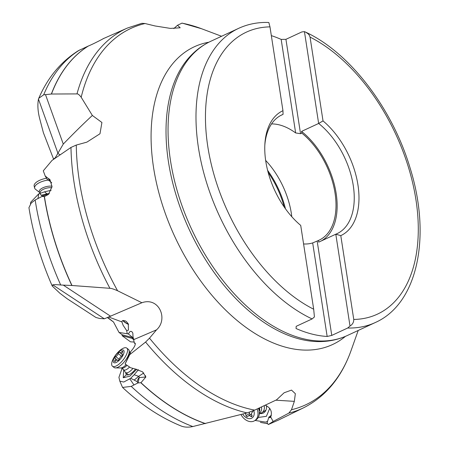 <?xml version="1.0" encoding="UTF-8"?>
<svg xmlns="http://www.w3.org/2000/svg" width="449" height="449" viewBox="0 0 449 449"><rect width="100%" height="100%" fill="white"/><g stroke="black" fill="none" stroke-linecap="round" stroke-linejoin="round"><path stroke-width="0.67" d="M143.792 372.962L138.651 376.352L134.223 380.084L130.687 378.305L123.778 382.037L119.821 381.156L118.929 377.345L122.049 368.472M134.2 342.037L130.519 341.835L122.106 335.7L122.195 334.758L119.019 332.451L113.524 322.017L107.547 317.69M104.336 318.818L52.729 284.868L52.28 286.069L59.869 293.236L67.193 298.776L95.94 317.482L99.65 318.476L104.336 318.818L141.89 302.738L117.587 290.756A207.505 123.43 -114.9 0 1 79.394 181.188A207.505 123.43 65.1 0 1 79.389 181.138A207.505 123.43 65.1 0 1 76.274 145.061L86.859 142.148L99.987 133.763L101.917 122.493L92.354 115.46L81.185 97.265C79.378 94.851 77.974 93.734 76.981 93.908L51.467 94.021L43.693 94.801L38.766 98.297L38.462 99.111C37.357 105.072 37.851 111.908 39.95 119.63L43.385 132.702L53.65 159.294M92.354 115.46C83.8 123.368 74.107 132.904 63.275 144.073L55.199 157.88L53.33 159.148M358.212 330.464L351.034 350.658A207.505 123.43 -114.9 0 1 291.496 409.735L294.342 401.355L295.341 393.694L291.513 390.102L284.122 392.774L276.59 399.829L254.678 410.122A207.505 123.43 -114.9 0 1 149.5 338.164L156.527 329.847C168.577 319.082 158.935 296.615 141.89 302.738M149.5 338.164L145.588 342.059L129.716 354.648L125.091 363.987L130.659 367.77L135.75 369.14L142.569 371.856L145.886 376.958L140.969 382.705L137.961 382.935L131.226 386.376L122.555 387.436C141.34 404.97 160.995 417.879 181.531 426.163L181.435 426.123C184.634 427.325 188.428 427.465 192.812 426.55L247.135 412.917L254.678 410.122M122.555 387.436L119.821 381.156M129.856 378.911L133.959 384.928M130.687 378.305L134.178 374.724L138.651 376.352L139.566 377.581L139.151 377.783C138.545 377.817 137.894 379.124 137.198 381.706L137.961 382.935M138.421 369.701L134.178 374.724M136.715 369.274L129.772 376.211L123.251 377.738L123.694 369.802M133.892 339.837L132.034 338.366L133.729 338.866M122.106 335.7L132.034 338.366M119.019 332.451L128.313 333.91L132.764 337.597L132.158 338.226M132.764 337.597L122.195 334.758M127.224 333.837L126.719 330.66L123.105 325.256L121.898 321.922L108.95 317.106M128.313 333.91L130.081 331.474L131.097 331.334L132.057 331.878L132.842 333.091L132.999 336.559L134.341 343.058L135.087 343.092C135.761 344.652 134.318 347.459 130.771 351.5L129.716 354.648M126.719 330.66L128.431 330.144L128.302 323.903L126.433 321.579L125.17 320.822L122.779 320.541L122.094 321.046L121.898 321.922M130.771 351.5L125.091 363.987M138.118 382.941L139.151 377.783M145.566 375.678L145.094 377.042L139.566 377.581M134.223 380.084L137.198 381.706M135.374 343.811L134.341 343.058M128.543 324.453A5.023 1.072 30.1 0 1 124.816 322.315A5.023 1.072 30.1 0 1 122.852 320.519M123.424 320.44A4.187 0.892 -149.9 0 0 124.917 322.141A4.187 0.892 -149.9 0 0 128.436 324.184M265.651 160.411A63.809 37.957 -114.9 0 1 291.35 213.421A63.809 37.957 -114.9 0 1 291.794 216.699M301.818 133.1L301.554 131.4L318.65 123.458A65.487 38.951 -114.9 0 1 353.256 185.476A65.487 38.951 -114.9 0 1 337.014 233.688A65.487 38.951 -114.9 0 1 335.796 234.21L340.785 235.63A68.837 40.943 65.1 0 0 357.943 184.915A68.837 40.943 65.1 0 0 323.027 120.921L310.051 37.093L309.383 35.303L308.154 33.804L305.651 32.137C349.765 52.567 392.286 108.271 410.01 167.73C431.506 235.815 418.092 303.535 375.302 322.528A162.184 96.473 -114.9 0 1 347.7 328.011L350.012 326.036L335.796 234.21L318.7 242.151L318.436 240.451A63.809 37.957 65.1 0 0 319.211 240.108A63.809 37.957 65.1 0 0 335.044 193.132A63.809 37.957 65.1 0 0 301.818 133.1L300.538 133.695L295.65 132.943A63.809 37.957 65.1 0 0 271.544 123.924M318.436 240.451L317.157 241.046L331.766 335.414L327.158 336.458A162.184 96.473 -114.9 0 1 296.048 328.516L296.177 326.328L312.111 318.93L314.423 316.955L313.688 309.226L300.712 225.404A68.837 40.943 65.1 0 1 264.888 143.927A68.837 40.943 65.1 0 1 282.954 110.695L283.061 114.377L280.664 115.494M312.111 318.93A162.184 96.473 -114.9 0 1 198.441 147.727A162.184 96.473 -114.9 0 1 198.43 147.659A162.184 96.473 -114.9 0 1 238.672 28.332C247.758 24.139 257.563 22.181 268.081 22.45L268.844 22.551L269.978 26.867L282.954 110.695M300.538 133.695L285.929 39.327L281.169 39.405A162.184 96.473 -114.9 0 0 271.336 35.628M285.929 39.327L301.863 31.93L304.439 31.638L318.65 123.458L323.027 120.921M295.65 132.943L281.169 39.405M305.651 32.137L304.439 31.638M340.785 235.63L353.761 319.452C353.806 322.253 352.555 324.447 350.012 326.036M347.7 328.011L331.766 335.414M327.158 336.458L312.678 242.92A63.809 37.957 65.1 0 1 303.586 243.947M317.157 241.046L312.678 242.92M264.82 145.229A65.487 38.951 -114.9 0 1 281.849 114.899A65.487 38.951 -114.9 0 1 283.061 114.377M301.554 131.4A65.487 38.951 -114.9 0 1 336.161 193.418A65.487 38.951 -114.9 0 1 321.102 241.034M221.582 36.268L201.522 28.719L182.047 23.095L177.512 25.273L180.195 27.787L170.407 28.405L155.012 25.952L145.049 23.522L141.822 23.32L127.499 28.012L103.517 38.547M45.119 175.89L47.235 179.437L50.215 181.441L48.206 178.388L45.226 176.042L43.284 170.839L52.05 160.388L70.976 147.44L76.274 145.061M48.206 178.388L49.901 179.488L52.011 186.588L48.582 194.333L44.434 196.595L42.077 196.421L35.168 199.968L31.155 203.111L28.944 207.674C33.142 234.069 40.915 260.201 52.264 286.08M44.524 196.578L44.434 196.595A210.02 124.923 65.1 0 0 71.997 285.497L109.921 288.309C111.324 288.32 113.878 289.134 117.587 290.756M52.729 284.868C54.183 284.559 56.838 284.604 60.699 285.003L71.997 285.497M30.481 203.919L30.768 202.157L38.737 193.845L38.002 198.458M38.737 193.845L44.574 191.813L51.152 190.281M48.402 194.507L46.78 194.585L46.887 193.794L41.235 195.236L39.708 193.356M41.235 195.236L42.335 195.994L42.077 196.421M42.116 196.056L46.348 194.653L42.195 196.454M57.719 153.457L60.228 154.787M46.78 194.585L46.348 194.653M51.725 182.816L50.215 181.441M42.689 195.91L42.335 195.994M49.362 193.452L46.887 193.794L44.574 191.813M103.074 38.721C106.391 37.121 94.15 43.654 88.414 45.994L78.3 50.731C60.868 61.749 47.689 77.604 38.766 98.297M173.802 28.584L177.512 25.273M265.471 405.15L265.847 405.537C270.786 408.029 272.403 411.845 270.702 416.975L273.127 421.476L268.328 424.524L278.161 420.225L303.816 407.675A209.324 124.508 -114.9 0 1 288.814 413.136L273.127 421.476M291.496 409.735L288.814 413.136M270.702 416.975L270.236 417.559L268.687 417.688L267.043 423.003L268.328 424.524M267.043 423.003L267.812 420.595M267.711 423.749L260.375 422.369M267.559 421.342L265.6 422.116L255.054 420.455M269.742 408.326L266.397 416.318L258.254 417.463M271.421 415.286L269.063 416.913L268.687 417.688M269.063 416.913L268.878 417.463M259.505 413.462A9.474 6.965 -120.9 0 0 265.612 410.857A9.474 6.965 -120.9 0 0 266.431 405.688M125.793 372.709A9.474 3.659 -51.7 0 0 126.472 374.646A9.474 3.659 -51.7 0 0 126.944 374.887A9.474 3.659 -51.7 0 0 135.475 369.106M264.208 405.739A8.374 6.157 59.1 0 1 264.253 409.033A8.374 6.157 59.1 0 1 261.885 412.653A8.374 6.157 59.1 0 1 259.932 413.293L259.528 413.333M261.492 407.002A7.369 5.416 59.1 0 1 261.509 409.769A7.369 5.416 59.1 0 1 259.584 412.856M258.501 408.377A11.556 8.497 59.1 0 1 259.146 414.966A11.556 8.497 59.1 0 1 258.697 416.509A11.556 8.497 59.1 0 1 255.874 419.967L254.561 420.752A11.556 8.497 59.1 0 1 240.961 414.545M257.131 409.005A11.556 8.497 59.1 0 1 257.833 415.752A11.556 8.497 59.1 0 1 254.561 420.752M253.803 410.515A7.874 5.792 59.1 0 1 254.123 414.651A7.874 5.792 59.1 0 1 249.279 418.681A7.874 5.792 59.1 0 1 242.757 414.073M245.092 413.456A2.761 2.032 59.1 0 1 246.058 415.645A1.106 0.814 -120.9 0 0 246.596 416.661A1.106 0.814 -120.9 0 0 247.522 416.801A1.106 0.814 -120.9 0 0 247.758 416.554A2.761 2.032 59.1 0 1 248.342 415.92A2.761 2.032 59.1 0 1 250.761 416.358A1.106 0.814 -120.9 0 0 251.726 416.532A1.106 0.814 -120.9 0 0 252.041 416.055A1.106 0.814 -120.9 0 0 251.911 415.269A2.761 2.032 59.1 0 1 252.372 412.109A2.761 2.032 59.1 0 1 252.546 412.019A1.106 0.814 -120.9 0 0 252.613 411.986A1.106 0.814 -120.9 0 0 252.927 411.509A1.106 0.814 -120.9 0 0 252.877 410.908M250.357 414.713A1.106 0.814 59.1 0 1 249.56 413.546A2.761 2.032 -120.9 0 0 249.229 412.289M132.842 368.567A8.374 3.233 128.3 0 1 125.591 372.547A8.374 3.233 128.3 0 1 125.316 372.243L123.649 369.735M129.43 367.159A7.369 2.846 128.3 0 1 123.789 369.847L121.41 367.967A7.369 2.846 -51.7 0 0 126.882 365.458M126.792 348.098L128.425 349.389A11.556 4.462 128.3 0 1 128.958 350.08A11.556 4.462 128.3 0 1 124.8 361.176A11.556 4.462 128.3 0 1 114.893 367.883A11.556 4.462 128.3 0 1 114.097 367.523L112.463 366.232A11.556 4.462 128.3 0 1 116.089 354.446A11.556 4.462 128.3 0 1 126.792 348.098A11.556 4.462 128.3 0 1 123.166 359.885A11.556 4.462 128.3 0 1 112.463 366.232M116.246 354.547A7.874 3.042 128.3 0 1 123.526 350.209A7.874 3.042 128.3 0 1 121.067 358.251A7.874 3.042 128.3 0 1 113.788 362.59A7.874 3.042 128.3 0 1 116.246 354.547M122.364 354.463A2.761 1.066 128.3 0 1 122.083 354.368A2.761 1.066 128.3 0 1 122.532 352.145A1.106 0.427 -51.7 0 0 122.712 351.253A1.106 0.427 -51.7 0 0 121.881 351.64A2.761 1.066 128.3 0 1 119.799 352.611A2.761 1.066 128.3 0 1 119.647 352.375A1.106 0.427 -51.7 0 0 119.586 352.285A1.106 0.427 -51.7 0 0 118.85 352.577A1.106 0.427 -51.7 0 0 118.177 353.576A2.761 1.066 128.3 0 1 117.223 355.294A2.761 1.066 128.3 0 1 115.775 356.635A1.106 0.427 -51.7 0 0 114.955 357.522A1.106 0.427 -51.7 0 0 114.849 358.296A1.106 0.427 -51.7 0 0 114.955 358.336A2.761 1.066 128.3 0 1 115.23 358.437A2.761 1.066 128.3 0 1 114.787 360.659A1.106 0.427 -51.7 0 0 114.607 361.546A1.106 0.427 -51.7 0 0 115.438 361.159A2.761 1.066 128.3 0 1 117.515 360.193A2.761 1.066 128.3 0 1 117.672 360.424A1.106 0.427 -51.7 0 0 117.733 360.519A1.106 0.427 -51.7 0 0 118.755 359.913A1.106 0.427 -51.7 0 0 119.142 359.222A2.761 1.066 128.3 0 1 121.544 356.164A1.106 0.427 -51.7 0 0 122.122 355.63A1.106 0.427 -51.7 0 0 122.47 354.502A1.106 0.427 -51.7 0 0 122.364 354.463L122.538 354.603M48.127 180.105A11.556 4.754 166.1 0 0 46.028 180.436A11.556 4.754 166.1 0 0 34.652 188.114A11.556 4.754 166.1 0 0 35.129 189.001L40.141 192.874A7.369 3.031 -13.9 0 1 47.398 187.979A7.369 3.031 166.1 0 1 51.854 187.777M46.438 178.281A11.556 4.754 166.1 0 0 45.534 178.438A11.556 4.754 166.1 0 0 34.158 186.116L34.652 188.114M107.833 317.578L113.524 322.017M55.199 157.88L55.48 158.037M57.848 153.025L38.462 99.111M275.843 400.194L294.342 401.355M345.477 336.34A164.149 97.641 -114.9 0 1 233.396 317.308A164.149 97.641 -114.9 0 1 153.564 167.629A164.149 97.641 -114.9 0 1 208.88 42.206M247.135 412.917A209.324 124.508 -114.9 0 1 145.588 342.059M140.969 382.705A210.02 124.923 65.1 0 0 205.479 423.575M140.812 382.739A210.025 124.929 65.1 0 0 205.3 423.62M131.226 386.376A210.025 124.929 65.1 0 0 192.812 426.55M133.858 339.567L156.527 329.847M284.251 207.068A68.669 40.848 65.1 0 0 268.143 172.388M285.463 208.785A68.416 40.696 65.1 0 0 267.615 170.356M238.672 28.332L210.738 41.302A162.184 96.473 65.1 0 0 170.502 160.703A162.184 96.473 -114.9 0 0 347.363 335.504L375.302 322.528M310.051 37.093A155.489 92.488 -114.9 0 1 415.937 199.715A155.489 92.488 -114.9 0 1 353.761 319.452M313.688 309.226A155.489 92.488 -114.9 0 1 207.797 146.542A155.489 92.488 -114.9 0 1 269.978 26.867M347.363 335.504C338.838 339.433 329.706 341.464 319.969 341.599A161.629 96.142 -114.9 0 1 168.465 161.915A161.629 96.142 65.1 0 1 188.406 58.303C194.787 50.945 202.23 45.282 210.738 41.302M201.522 28.719A207.505 123.43 65.1 0 0 181.873 23.135M145.049 23.522A207.505 123.43 65.1 0 0 81.185 97.265M109.921 288.309A209.324 124.508 -114.9 0 1 74.107 182.771A209.324 124.508 -114.9 0 1 74.096 182.715A209.324 124.508 -114.9 0 1 70.976 147.44M110.707 316.309L63.416 285.199M35.168 199.968A210.025 124.929 65.1 0 0 35.246 200.478A210.025 124.929 65.1 0 0 60.699 285.003M44.299 196.611A210.025 124.929 65.1 0 0 71.84 285.485M63.275 144.073L45.517 94.666M79.754 49.94A210.025 124.929 65.1 0 0 43.693 94.801M88.307 46.039A210.025 124.929 65.1 0 0 51.354 94.032M76.981 93.908A209.324 124.508 -114.9 0 1 127.499 28.012M88.414 45.994A210.02 124.923 65.1 0 0 51.467 94.021M270.977 416.526L269.237 417.766M126.472 374.646L123.251 377.738M259.528 407.905A7.369 5.416 59.1 0 1 259.623 410.773M252.029 415.6L250.761 416.358M249.56 413.546L246.058 415.645M121.578 367.815A7.981 3.081 -51.7 0 0 126.04 364.768M121.881 351.64L122.526 352.151M115.432 361.17L114.787 360.659M119.12 359.279L115.775 356.635M121.494 356.197L118.177 353.576M52.039 186.245A7.981 3.283 166.1 0 0 47.089 186.442A7.981 3.283 -13.9 0 0 40.124 192.817M303.816 407.675C325.71 396.518 341.448 377.514 351.034 350.658M261.885 412.653L265.92 410.234M259.163 408.079L259.399 414.118L258.697 416.515M252.731 411.896L252.372 412.109M251.552 414L248.342 415.92M125.591 372.547L128.481 374.831M128.958 350.08L130.008 353.077M114.893 367.883L121.41 367.967M122.549 354.732L122.083 354.368M117.964 360.541L117.515 360.193M117.352 360.109L115.23 358.437M122.543 354.777L119.799 352.611M40.141 192.874L40.219 193.193"/></g></svg>
